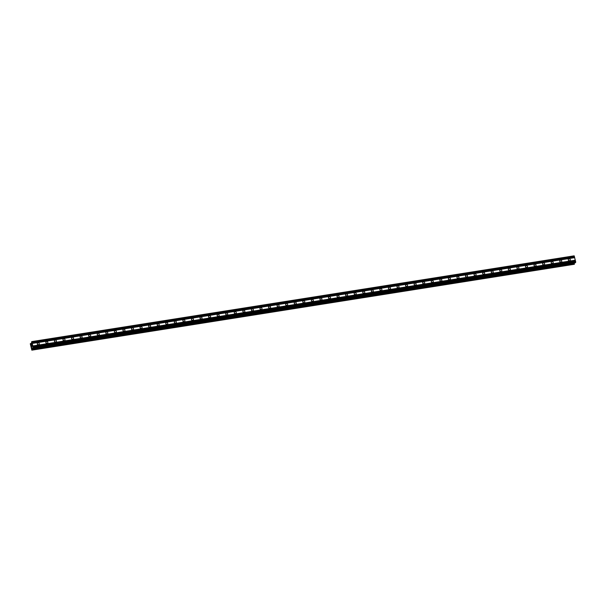 <?xml version="1.0" encoding="UTF-8"?>
<svg xmlns="http://www.w3.org/2000/svg" width="606" height="606" viewBox="0 0 606 606"><rect width="100%" height="100%" fill="white"/><g stroke="black" fill="none" stroke-linecap="round" stroke-linejoin="round"><path stroke-width="0.91" d="M569.542 260.807A1.053 0.97 -146.2 0 1 568.428 259.239A1.053 0.97 -146.2 0 1 570.14 259.307A1.053 0.97 -146.2 0 1 569.542 260.807M560.982 262.163A1.053 0.97 -146.2 0 1 559.868 260.595A1.053 0.97 -146.2 0 1 561.573 260.656A1.053 0.97 -146.2 0 1 560.982 262.163M552.414 263.519A1.053 0.97 -146.2 0 1 551.301 261.951A1.053 0.97 -146.2 0 1 553.005 262.012A1.053 0.97 -146.2 0 1 552.414 263.519M543.847 264.875A1.053 0.97 -146.2 0 1 542.734 263.307A1.053 0.97 -146.2 0 1 544.446 263.368A1.053 0.97 -146.2 0 1 543.847 264.875M535.287 266.231A1.053 0.97 -146.2 0 1 534.174 264.655A1.053 0.97 -146.2 0 1 535.878 264.724A1.053 0.97 -146.2 0 1 535.287 266.231M526.72 267.579A1.053 0.97 -146.2 0 1 525.607 266.011A1.053 0.97 -146.2 0 1 527.311 266.079A1.053 0.97 -146.2 0 1 526.72 267.579M518.153 268.935A1.053 0.97 -146.2 0 1 517.039 267.367A1.053 0.97 -146.2 0 1 518.751 267.428A1.053 0.97 -146.2 0 1 518.153 268.935M509.593 270.291A1.053 0.97 -146.2 0 1 508.479 268.723A1.053 0.97 -146.2 0 1 510.184 268.784A1.053 0.97 -146.2 0 1 509.593 270.291M501.026 271.647A1.053 0.97 -146.2 0 1 499.912 270.079A1.053 0.97 -146.2 0 1 501.617 270.14A1.053 0.97 -146.2 0 1 501.026 271.647M492.458 272.995A1.053 0.97 -146.2 0 1 491.345 271.427A1.053 0.97 -146.2 0 1 493.057 271.496A1.053 0.97 -146.2 0 1 492.458 272.995M483.899 274.351A1.053 0.97 -146.2 0 1 482.785 272.783A1.053 0.97 -146.2 0 1 484.489 272.851A1.053 0.97 -146.2 0 1 483.899 274.351M475.331 275.707A1.053 0.97 -146.2 0 1 474.218 274.139A1.053 0.97 -146.2 0 1 475.922 274.2A1.053 0.97 -146.2 0 1 475.331 275.707M466.764 277.063A1.053 0.97 -146.2 0 1 465.65 275.495A1.053 0.97 -146.2 0 1 467.362 275.556A1.053 0.97 -146.2 0 1 466.764 277.063M458.204 278.419A1.053 0.97 -146.2 0 1 457.091 276.851A1.053 0.97 -146.2 0 1 458.795 276.912A1.053 0.97 -146.2 0 1 458.204 278.419M449.637 279.767A1.053 0.97 -146.2 0 1 448.523 278.199A1.053 0.97 -146.2 0 1 450.228 278.268A1.053 0.97 -146.2 0 1 449.637 279.767M441.07 281.123A1.053 0.97 -146.2 0 1 439.956 279.555A1.053 0.97 -146.2 0 1 441.668 279.616A1.053 0.97 -146.2 0 1 441.07 281.123M432.51 282.479A1.053 0.97 -146.2 0 1 431.396 280.911A1.053 0.97 -146.2 0 1 433.101 280.972A1.053 0.97 -146.2 0 1 432.51 282.479M423.942 283.835A1.053 0.97 -146.2 0 1 422.829 282.267A1.053 0.97 -146.2 0 1 424.533 282.328A1.053 0.97 -146.2 0 1 423.942 283.835M415.375 285.191A1.053 0.97 -146.2 0 1 414.262 283.616A1.053 0.97 -146.2 0 1 415.974 283.684A1.053 0.97 -146.2 0 1 415.375 285.191M406.815 286.54A1.053 0.97 -146.2 0 1 405.702 284.971A1.053 0.97 -146.2 0 1 407.406 285.04A1.053 0.97 -146.2 0 1 406.815 286.54M398.248 287.895A1.053 0.97 -146.2 0 1 397.135 286.327A1.053 0.97 -146.2 0 1 398.839 286.388A1.053 0.97 -146.2 0 1 398.248 287.895M389.681 289.251A1.053 0.97 -146.2 0 1 388.567 287.683A1.053 0.97 -146.2 0 1 390.279 287.744A1.053 0.97 -146.2 0 1 389.681 289.251M381.121 290.607A1.053 0.97 -146.2 0 1 380.007 289.039A1.053 0.97 -146.2 0 1 381.712 289.1A1.053 0.97 -146.2 0 1 381.121 290.607M372.554 291.956A1.053 0.97 -146.2 0 1 371.44 290.388A1.053 0.97 -146.2 0 1 373.144 290.456A1.053 0.97 -146.2 0 1 372.554 291.956M363.986 293.312A1.053 0.97 -146.2 0 1 362.873 291.744A1.053 0.97 -146.2 0 1 364.585 291.812A1.053 0.97 -146.2 0 1 363.986 293.312M355.427 294.667A1.053 0.97 -146.2 0 1 354.313 293.099A1.053 0.97 -146.2 0 1 356.017 293.16A1.053 0.97 -146.2 0 1 355.427 294.667M346.859 296.023A1.053 0.97 -146.2 0 1 345.746 294.455A1.053 0.97 -146.2 0 1 347.45 294.516A1.053 0.97 -146.2 0 1 346.859 296.023M338.292 297.379A1.053 0.97 -146.2 0 1 337.178 295.811A1.053 0.97 -146.2 0 1 338.89 295.872A1.053 0.97 -146.2 0 1 338.292 297.379M329.732 298.728A1.053 0.97 -146.2 0 1 328.619 297.16A1.053 0.97 -146.2 0 1 330.323 297.228A1.053 0.97 -146.2 0 1 329.732 298.728M321.165 300.084A1.053 0.97 -146.2 0 1 320.051 298.516A1.053 0.97 -146.2 0 1 321.756 298.576A1.053 0.97 -146.2 0 1 321.165 300.084M312.598 301.44A1.053 0.97 -146.2 0 1 311.484 299.872A1.053 0.97 -146.2 0 1 313.196 299.932A1.053 0.97 -146.2 0 1 312.598 301.44M304.038 302.795A1.053 0.97 -146.2 0 1 302.924 301.227A1.053 0.97 -146.2 0 1 304.629 301.288A1.053 0.97 -146.2 0 1 304.038 302.795M295.47 304.151A1.053 0.97 -146.2 0 1 294.357 302.576A1.053 0.97 -146.2 0 1 296.061 302.644A1.053 0.97 -146.2 0 1 295.47 304.151M286.903 305.5A1.053 0.97 -146.2 0 1 285.79 303.932A1.053 0.97 -146.2 0 1 287.502 304A1.053 0.97 -146.2 0 1 286.903 305.5M278.343 306.856A1.053 0.97 -146.2 0 1 277.23 305.288A1.053 0.97 -146.2 0 1 278.934 305.348A1.053 0.97 -146.2 0 1 278.343 306.856M269.776 308.212A1.053 0.97 -146.2 0 1 268.663 306.644A1.053 0.97 -146.2 0 1 270.367 306.704A1.053 0.97 -146.2 0 1 269.776 308.212M261.209 309.568A1.053 0.97 -146.2 0 1 260.103 308A1.053 0.97 -146.2 0 1 261.807 308.06A1.053 0.97 -146.2 0 1 261.209 309.568M252.649 310.916A1.053 0.97 -146.2 0 1 251.535 309.348A1.053 0.97 -146.2 0 1 253.24 309.416A1.053 0.97 -146.2 0 1 252.649 310.916M244.082 312.272A1.053 0.97 -146.2 0 1 242.968 310.704A1.053 0.97 -146.2 0 1 244.672 310.772A1.053 0.97 -146.2 0 1 244.082 312.272M235.514 313.628A1.053 0.97 -146.2 0 1 234.408 312.06A1.053 0.97 -146.2 0 1 236.113 312.12A1.053 0.97 -146.2 0 1 235.514 313.628M226.955 314.984A1.053 0.97 -146.2 0 1 225.841 313.416A1.053 0.97 -146.2 0 1 227.545 313.476A1.053 0.97 -146.2 0 1 226.955 314.984M218.387 316.34A1.053 0.97 -146.2 0 1 217.274 314.772A1.053 0.97 -146.2 0 1 218.978 314.832A1.053 0.97 -146.2 0 1 218.387 316.34M209.82 317.688A1.053 0.97 -146.2 0 1 208.714 316.12A1.053 0.97 -146.2 0 1 210.418 316.188A1.053 0.97 -146.2 0 1 209.82 317.688M201.26 319.044A1.053 0.97 -146.2 0 1 200.147 317.476A1.053 0.97 -146.2 0 1 201.851 317.536A1.053 0.97 -146.2 0 1 201.26 319.044M192.693 320.4A1.053 0.97 -146.2 0 1 191.579 318.832A1.053 0.97 -146.2 0 1 193.284 318.892A1.053 0.97 -146.2 0 1 192.693 320.4M184.126 321.756A1.053 0.97 -146.2 0 1 183.02 320.188A1.053 0.97 -146.2 0 1 184.724 320.248A1.053 0.97 -146.2 0 1 184.126 321.756M175.566 323.112A1.053 0.97 -146.2 0 1 174.452 321.536A1.053 0.97 -146.2 0 1 176.157 321.604A1.053 0.97 -146.2 0 1 175.566 323.112M166.998 324.46A1.053 0.97 -146.2 0 1 165.885 322.892A1.053 0.97 -146.2 0 1 167.589 322.96A1.053 0.97 -146.2 0 1 166.998 324.46M158.431 325.816A1.053 0.97 -146.2 0 1 157.325 324.248A1.053 0.97 -146.2 0 1 159.03 324.308A1.053 0.97 -146.2 0 1 158.431 325.816M149.871 327.172A1.053 0.97 -146.2 0 1 148.758 325.604A1.053 0.97 -146.2 0 1 150.462 325.664A1.053 0.97 -146.2 0 1 149.871 327.172M141.304 328.528A1.053 0.97 -146.2 0 1 140.191 326.96A1.053 0.97 -146.2 0 1 141.895 327.02A1.053 0.97 -146.2 0 1 141.304 328.528M132.737 329.876A1.053 0.97 -146.2 0 1 131.631 328.308A1.053 0.97 -146.2 0 1 133.335 328.376A1.053 0.97 -146.2 0 1 132.737 329.876M124.177 331.232A1.053 0.97 -146.2 0 1 123.063 329.664A1.053 0.97 -146.2 0 1 124.768 329.732A1.053 0.97 -146.2 0 1 124.177 331.232M115.61 332.588A1.053 0.97 -146.2 0 1 114.496 331.02A1.053 0.97 -146.2 0 1 116.2 331.081A1.053 0.97 -146.2 0 1 115.61 332.588M107.042 333.944A1.053 0.97 -146.2 0 1 105.936 332.376A1.053 0.97 -146.2 0 1 107.641 332.436A1.053 0.97 -146.2 0 1 107.042 333.944M98.483 335.3A1.053 0.97 -146.2 0 1 97.369 333.732A1.053 0.97 -146.2 0 1 99.073 333.792A1.053 0.97 -146.2 0 1 98.483 335.3M89.915 336.648A1.053 0.97 -146.2 0 1 88.802 335.08A1.053 0.97 -146.2 0 1 90.506 335.148A1.053 0.97 -146.2 0 1 89.915 336.648M81.348 338.004A1.053 0.97 -146.2 0 1 80.242 336.436A1.053 0.97 -146.2 0 1 81.946 336.497A1.053 0.97 -146.2 0 1 81.348 338.004M72.788 339.36A1.053 0.97 -146.2 0 1 71.675 337.792A1.053 0.97 -146.2 0 1 73.379 337.853A1.053 0.97 -146.2 0 1 72.788 339.36M64.221 340.716A1.053 0.97 -146.2 0 1 63.107 339.148A1.053 0.97 -146.2 0 1 64.819 339.209A1.053 0.97 -146.2 0 1 64.221 340.716M55.654 342.072A1.053 0.97 -146.2 0 1 54.548 340.496A1.053 0.97 -146.2 0 1 56.252 340.564A1.053 0.97 -146.2 0 1 55.654 342.072M47.094 343.42A1.053 0.97 -146.2 0 1 45.98 341.852A1.053 0.97 -146.2 0 1 47.685 341.92A1.053 0.97 -146.2 0 1 47.094 343.42M38.526 344.776A1.053 0.97 -146.2 0 1 37.413 343.208A1.053 0.97 -146.2 0 1 39.125 343.269A1.053 0.97 -146.2 0 1 38.526 344.776M31.906 346.912L31.739 346.246M32.163 346.526L31.997 345.859L32.163 346.526M31.724 346.276L31.906 347.026L31.724 346.276M32.02 345.829L31.906 347.026M31.52 344.958L31.633 345.579M31.694 344.496L31.913 345.39M31.951 348.442L31.807 350.086L30.3 343.852L30.944 344.314L31.345 343.723L31.701 341.61L33.262 347.503L32.974 348.495L32.353 347.844L31.951 348.442L32.822 348.306M30.603 343.86L31.33 343.753L30.603 343.86M31.936 349.442L574.374 263.671L574.382 262.89M575.42 262.716L32.982 348.488L575.412 262.724L575.692 261.731L574.14 255.838L31.701 341.61M31.951 349.427L574.374 263.671M31.891 349.465L574.329 263.678L574.374 264.277L31.86 350.162M37.39 344.208A1.053 0.97 -146.2 0 1 38.246 344.784M45.958 342.86A1.053 0.97 -146.2 0 1 46.806 343.428M54.517 341.504A1.053 0.97 -146.2 0 1 55.373 342.072M63.085 340.148A1.053 0.97 -146.2 0 1 63.941 340.724M71.652 338.792A1.053 0.97 -146.2 0 1 72.5 339.368M80.212 337.436A1.053 0.97 -146.2 0 1 81.068 338.012M88.779 336.088A1.053 0.97 -146.2 0 1 89.635 336.656M97.346 334.732A1.053 0.97 -146.2 0 1 98.195 335.3M105.906 333.376A1.053 0.97 -146.2 0 1 106.762 333.951M114.473 332.02A1.053 0.97 -146.2 0 1 115.329 332.596M123.041 330.671A1.053 0.97 -146.2 0 1 123.889 331.24M131.6 329.316A1.053 0.97 -146.2 0 1 132.456 329.884M140.168 327.96A1.053 0.97 -146.2 0 1 141.024 328.528M148.735 326.604A1.053 0.97 -146.2 0 1 149.584 327.179M157.295 325.248A1.053 0.97 -146.2 0 1 158.151 325.823M165.862 323.899A1.053 0.97 -146.2 0 1 166.718 324.468M174.43 322.543A1.053 0.97 -146.2 0 1 175.278 323.112M182.989 321.188A1.053 0.97 -146.2 0 1 183.845 321.763M191.557 319.832A1.053 0.97 -146.2 0 1 192.413 320.407M200.124 318.476A1.053 0.97 -146.2 0 1 200.972 319.051M208.684 317.127A1.053 0.97 -146.2 0 1 209.54 317.695M217.251 315.771A1.053 0.97 -146.2 0 1 218.107 316.34M225.818 314.416A1.053 0.97 -146.2 0 1 226.667 314.991M234.378 313.06A1.053 0.97 -146.2 0 1 235.234 313.635M242.945 311.711A1.053 0.97 -146.2 0 1 243.801 312.279M251.513 310.355A1.053 0.97 -146.2 0 1 252.361 310.923M260.072 308.999A1.053 0.97 -146.2 0 1 260.928 309.568M268.64 307.643A1.053 0.97 -146.2 0 1 269.496 308.219M277.207 306.288A1.053 0.97 -146.2 0 1 278.056 306.863M285.767 304.939A1.053 0.97 -146.2 0 1 286.623 305.507M294.334 303.583A1.053 0.97 -146.2 0 1 295.19 304.151M302.902 302.227A1.053 0.97 -146.2 0 1 303.75 302.803M311.461 300.871A1.053 0.97 -146.2 0 1 312.317 301.447M320.029 299.515A1.053 0.97 -146.2 0 1 320.885 300.091M328.596 298.167A1.053 0.97 -146.2 0 1 329.444 298.735M337.156 296.811A1.053 0.97 -146.2 0 1 338.012 297.379M345.723 295.455A1.053 0.97 -146.2 0 1 346.579 296.031M354.29 294.099A1.053 0.97 -146.2 0 1 355.139 294.675M362.85 292.751A1.053 0.97 -146.2 0 1 363.706 293.319M371.417 291.395A1.053 0.97 -146.2 0 1 372.273 291.963M379.985 290.039A1.053 0.97 -146.2 0 1 380.833 290.607M388.544 288.683A1.053 0.97 -146.2 0 1 389.4 289.259M397.112 287.327A1.053 0.97 -146.2 0 1 397.968 287.903M405.679 285.979A1.053 0.97 -146.2 0 1 406.528 286.547M414.239 284.623A1.053 0.97 -146.2 0 1 415.095 285.191M422.806 283.267A1.053 0.97 -146.2 0 1 423.662 283.843M431.374 281.911A1.053 0.97 -146.2 0 1 432.222 282.487M439.933 280.555A1.053 0.97 -146.2 0 1 440.789 281.131M448.501 279.207A1.053 0.97 -146.2 0 1 449.357 279.775M457.068 277.851A1.053 0.97 -146.2 0 1 457.916 278.419M465.628 276.495A1.053 0.97 -146.2 0 1 466.484 277.071M474.195 275.139A1.053 0.97 -146.2 0 1 475.051 275.715M482.762 273.791A1.053 0.97 -146.2 0 1 483.611 274.359M491.322 272.435A1.053 0.97 -146.2 0 1 492.178 273.003M499.889 271.079A1.053 0.97 -146.2 0 1 500.745 271.647M508.457 269.723A1.053 0.97 -146.2 0 1 509.305 270.299M517.016 268.367A1.053 0.97 -146.2 0 1 517.872 268.943M525.584 267.019A1.053 0.97 -146.2 0 1 526.44 267.587M534.151 265.663A1.053 0.97 -146.2 0 1 535 266.231M542.711 264.307A1.053 0.97 -146.2 0 1 543.567 264.883M551.278 262.951A1.053 0.97 -146.2 0 1 552.134 263.527M559.846 261.595A1.053 0.97 -146.2 0 1 560.694 262.171M568.405 260.247A1.053 0.97 -146.2 0 1 569.261 260.815M32.27 343.435L574.708 257.656M32.883 345.958L575.321 260.186M32.209 343.337L574.639 257.565M32.103 342.92L574.541 257.149M32.103 342.731L574.541 256.959M31.898 341.882L574.337 256.111M33.262 348.071L575.7 262.3M33.262 347.503L575.692 261.731M33.057 346.662L575.488 260.891M32.989 346.571L575.427 260.8M32.883 346.147L575.321 260.375M30.436 343.693L31.353 343.549M30.429 343.663L31.353 343.519M30.391 343.587L31.353 343.435M31.936 350.048L574.374 264.277M31.936 349.904L574.374 264.125M31.929 349.867L574.367 264.095M31.891 349.564L574.329 263.792M31.951 349.397L574.39 263.618M31.944 348.488L32.853 348.344M30.383 343.579L31.353 343.428"/></g></svg>
